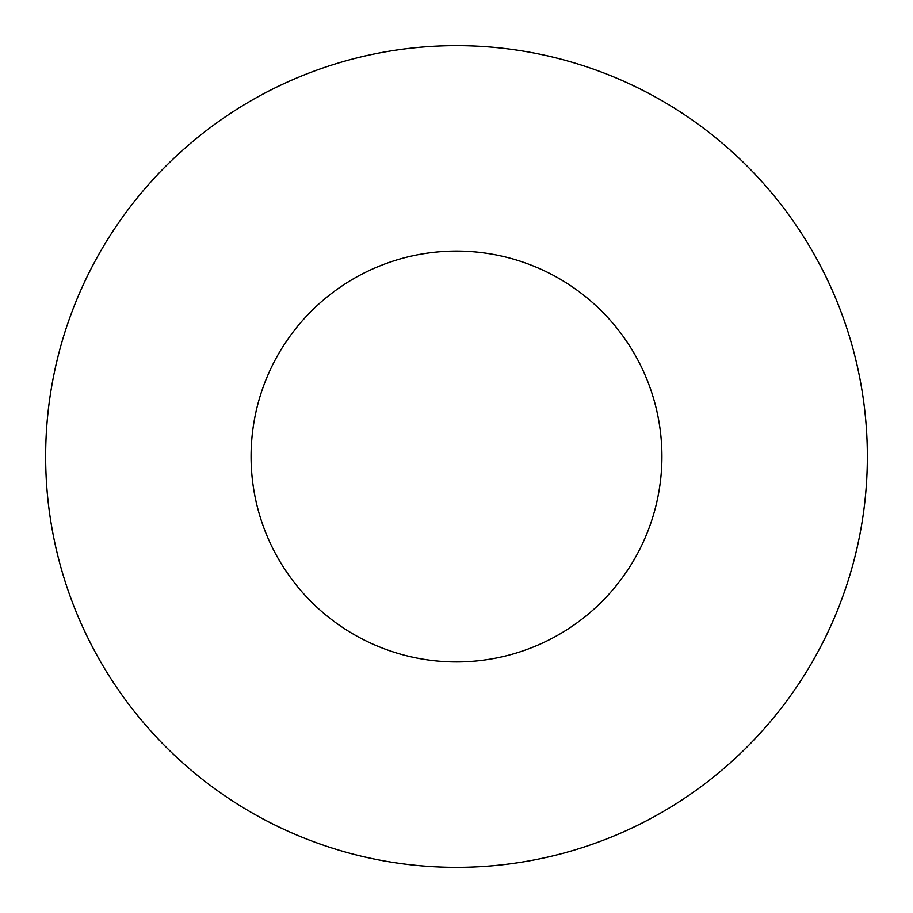 <?xml version="1.0" encoding="UTF-8"?>
<svg xmlns="http://www.w3.org/2000/svg" width="913" height="913" viewBox="0 0 913 913"><rect width="100%" height="100%" fill="white"/><g stroke="black" fill="none" stroke-linecap="round" stroke-linejoin="round"><path stroke-width="1.37" d="M661.925 456.5A205.425 205.425 0 0 0 456.5 251.075A205.425 205.425 0 0 0 251.075 456.5A205.425 205.425 0 0 0 456.5 661.925A205.425 205.425 0 0 0 661.925 456.5M867.35 456.5A410.85 410.85 0 0 0 456.5 45.65A410.85 410.85 0 0 0 45.65 456.5A410.85 410.85 0 0 0 456.5 867.35A410.85 410.85 0 0 0 867.35 456.5"/></g></svg>
